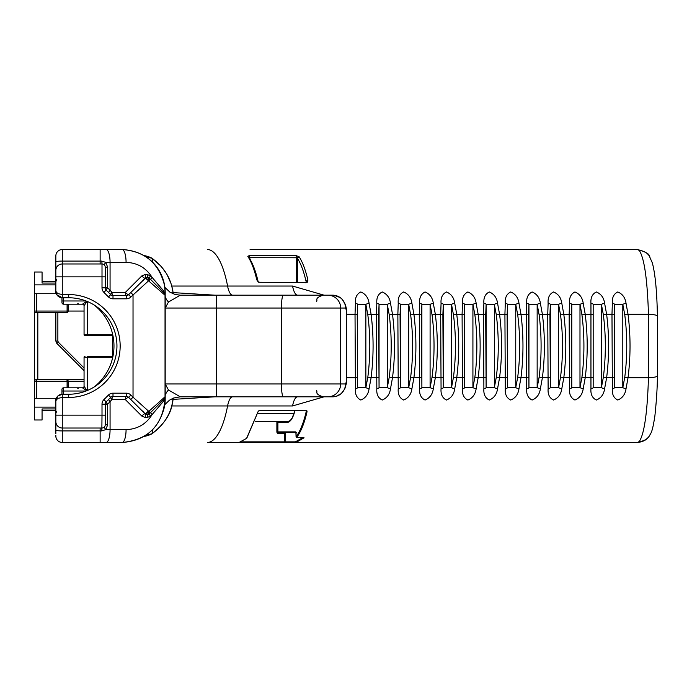 <?xml version="1.0" encoding="UTF-8"?>
<svg xmlns="http://www.w3.org/2000/svg" width="692" height="692" viewBox="0 0 692 692"><rect width="100%" height="100%" fill="white"/><g stroke="black" fill="none" stroke-linecap="round" stroke-linejoin="round"><path stroke-width="1.04" d="M112.467 333.527L112.467 358.473M94.199 305.042A52.298 52.298 0 0 1 94.199 386.958M34.721 380.678A1.609 1.609 0 0 0 34.609 381.249L36.702 381.249A1.609 0.484 -90 0 0 36.218 379.64L84.061 379.64L36.218 379.64A1.609 1.609 0 0 0 34.609 381.249L34.609 398.298L55.844 398.298L55.844 408.946L42.065 408.946L42.065 419.975L34.6 419.975L34.6 284.888L55.844 284.888M56.303 398.298L55.844 398.298M67.089 304.186L67.089 311.045L34.609 311.045L34.609 293.702L55.844 293.702L55.844 283.054L42.065 283.054L42.065 272.025L34.6 272.025L34.6 284.888M55.844 407.112L34.6 407.112M55.844 293.702L56.303 293.702M55.844 281.445L42.065 281.445L42.065 272.025M42.065 419.975L42.065 410.555L55.844 410.555M84.061 311.045L68.179 311.045A1.609 1.574 90 0 1 66.605 312.654L36.218 312.654L66.605 312.654A1.609 0.484 90 0 0 67.089 311.045L68.179 311.045L68.179 304.186M36.702 293.702L36.702 311.045A1.609 0.484 90 0 1 36.218 312.654A1.609 1.609 0 0 1 34.609 311.045A1.609 1.609 0 0 0 36.218 312.654M36.702 398.298L36.702 381.249L67.089 381.249A1.609 0.484 90 0 0 66.605 379.64A1.609 1.574 90 0 1 68.179 381.249L67.089 381.249L67.089 387.814M649.987 257.095A12.863 12.629 145.7 0 0 649.286 255.945C649.356 253.955 645.446 251.81 637.531 249.509L250.08 249.509M116.619 249.509L62.271 249.509C55.619 252.044 55.619 252.044 62.271 249.509A6.436 6.436 0 0 0 55.844 255.945L55.844 291.323L56.813 294.723L62.271 297.759A6.436 6.436 0 0 1 55.844 291.323L57.721 293.598L62.271 294.541L62.271 249.509A6.436 6.436 0 0 0 55.844 255.945M207.306 249.509A77.193 23.857 90 0 1 227.582 286.047L171.763 286.047M171.763 405.953L227.582 405.953A77.193 23.857 90 0 1 207.306 442.491L239 442.491L246.56 438.408L258.358 410.996M116.619 442.491L110.011 442.491M229.138 442.491L207.306 442.491M57.825 396.032L55.844 400.677A6.436 6.436 0 0 1 62.271 394.241L57.825 396.032L55.844 400.677L55.844 433.798M55.844 435.389L55.844 436.055A6.436 6.436 0 0 0 62.271 442.491L61.839 442.473M61.969 297.75L61.969 302.577A1.609 1.609 0 0 0 63.578 304.186L82.46 304.186A1.609 1.609 0 0 1 84.061 305.795L87.019 301.366M87.019 390.634L84.061 386.205A1.609 1.609 0 0 1 82.46 387.814L63.578 387.814A1.609 1.609 0 0 0 61.969 389.423L61.969 394.25M626.044 303.356C625.283 297.742 622.532 293.944 617.774 291.963C613.709 293.944 611.901 297.75 612.359 303.356A3.218 1.064 3 0 1 614.6 304.333L622.8 304.333A3.218 0.77 -14 0 1 626.044 303.356L628.033 314.272L624.764 314.791C627.402 335.594 627.402 356.406 624.764 377.209L622.8 387.667L614.6 387.667L614.6 304.333L614.6 387.667A3.218 1.064 -3 0 1 612.359 388.644C611.91 394.25 613.709 398.038 617.774 400.028C622.523 398.056 625.283 394.258 626.044 388.644A3.218 0.77 -166 0 1 622.8 387.667L622.8 304.333L624.764 314.791M612.359 303.356L611.979 314.272A3.218 0.571 1.6 0 1 614.176 314.791M590.951 303.356A3.218 1.064 3 0 1 593.182 304.333L601.391 304.333L603.355 314.791L606.624 314.272L604.626 303.356C603.874 297.75 601.114 293.962 596.348 291.972C592.3 293.944 590.501 297.742 590.951 303.356L590.951 388.644C590.492 394.258 592.291 398.056 596.348 400.037C601.106 398.056 603.865 394.25 604.626 388.644L606.624 377.728C609.28 356.579 609.28 335.421 606.624 314.272L611.979 314.272L612.359 388.644M626.044 388.644L628.033 377.728L624.764 377.209M637.531 249.509L639.296 250.495C644.304 258.133 647.357 279.395 648.465 314.272L648.465 377.728C647.357 412.605 644.304 433.867 639.296 441.505L637.531 442.491C643.171 441.833 647.089 439.688 649.286 436.064A12.863 12.629 34.3 0 0 649.987 434.913M324.064 295.181L292.56 286.047L227.582 286.047A19.298 5.96 90 0 0 232.65 295.181M355.42 303.356L355.031 314.272A3.218 0.571 1.6 0 1 357.236 314.791L357.652 304.333L365.86 304.333L367.815 314.791C370.454 335.594 370.454 356.406 367.815 377.209L365.86 387.667L357.652 387.667A3.218 1.064 177 0 1 355.42 388.644C354.961 394.25 356.769 398.047 360.817 400.037C365.575 398.047 368.334 394.25 369.095 388.644A3.218 0.77 -166 0 1 365.86 387.667L365.86 304.333A3.218 0.77 166 0 1 369.095 303.356C368.334 297.75 365.575 293.953 360.817 291.963C356.769 293.953 354.961 297.75 355.42 303.356A3.218 1.064 3 0 1 357.652 304.333L357.652 387.667L357.236 314.791M369.095 388.644L371.094 377.728C373.741 356.579 373.741 335.421 371.094 314.272L369.095 303.356M376.829 303.356L376.448 314.272A3.218 0.571 1.6 0 1 378.645 314.791L379.06 304.333L387.269 304.333A3.218 0.77 -14 0 1 390.513 303.356C389.752 297.75 386.992 293.953 382.235 291.963C378.178 293.953 376.379 297.75 376.829 303.356A3.218 1.064 3 0 1 379.06 304.333L379.06 387.667L378.645 314.791M367.815 314.791L376.448 314.272L376.829 388.644C376.362 394.267 378.161 398.064 382.235 400.037C386.984 398.056 389.743 394.25 390.513 388.644L392.502 377.728C395.158 356.579 395.158 335.421 392.502 314.272L390.513 303.356M398.237 303.356L397.857 314.272A3.218 0.571 1.6 0 1 400.062 314.791L400.478 304.333L408.687 304.333A3.218 0.77 -14 0 1 411.922 303.356C411.16 297.75 408.401 293.953 403.644 291.963C399.587 293.953 397.788 297.75 398.237 303.356A3.218 1.064 3 0 1 400.478 304.333L400.478 387.667L400.062 314.791M390.513 388.644A3.218 0.77 -166 0 1 387.269 387.667L387.269 304.333L389.233 314.791L397.857 314.272L398.237 388.644C397.77 394.267 399.578 398.064 403.644 400.037C408.401 398.056 411.16 394.25 411.922 388.644L413.911 377.728C416.567 356.579 416.567 335.421 413.911 314.272L411.922 303.356M419.655 303.356L419.274 314.272A3.218 0.571 1.6 0 1 421.471 314.791L421.886 304.333L430.095 304.333A3.218 0.77 -14 0 1 433.33 303.356C432.569 297.75 429.818 293.953 425.061 291.963C421.004 293.953 419.196 297.75 419.655 303.356A3.218 1.064 3 0 1 421.886 304.333L421.886 387.667L421.471 314.791M411.922 388.644A3.218 0.77 -166 0 1 408.687 387.667L408.687 304.333L410.641 314.791L419.274 314.272L419.655 388.644C419.188 394.258 420.987 398.056 425.061 400.037C429.81 398.056 432.569 394.258 433.33 388.644L435.329 377.728C437.975 356.579 437.975 335.421 435.329 314.272L433.33 303.356M441.063 303.356L440.683 314.272A3.218 0.571 1.6 0 1 442.88 314.791L443.295 304.333L451.504 304.333A3.218 0.77 -14 0 1 454.748 303.356C453.987 297.742 451.227 293.944 446.478 291.972C442.413 293.962 440.614 297.759 441.063 303.356A3.218 1.064 3 0 1 443.295 304.333L443.295 387.667L442.88 314.791M433.33 388.644A3.218 0.77 -166 0 1 430.095 387.667L430.095 304.333L432.059 314.791L440.683 314.272L441.063 388.644C440.605 394.267 442.404 398.064 446.47 400.045C451.227 398.056 453.987 394.258 454.748 388.644L456.737 377.728C459.393 356.579 459.393 335.421 456.737 314.272L454.748 303.356M462.481 303.356L462.092 314.272A3.218 0.571 1.6 0 1 464.297 314.791L464.713 304.333L472.921 304.333A3.218 0.77 -14 0 1 476.157 303.356C475.404 297.75 472.645 293.962 467.878 291.972C463.822 293.944 462.022 297.742 462.481 303.356A3.218 1.064 3 0 1 464.713 304.333L464.713 387.667L464.297 314.791M454.748 388.644A3.218 0.77 -166 0 1 451.504 387.667L451.504 304.333L453.468 314.791L462.092 314.272L462.481 388.644C462.005 394.267 463.813 398.064 467.878 400.045C472.636 398.056 475.395 394.25 476.157 388.644L478.155 377.728C480.802 356.579 480.802 335.421 478.155 314.272L476.157 303.356M483.89 303.356L483.509 314.272A3.218 0.571 1.6 0 1 485.706 314.791L486.121 304.333L494.33 304.333A3.218 0.77 -14 0 1 497.574 303.356C496.813 297.75 494.053 293.962 489.287 291.972C485.239 293.944 483.44 297.742 483.89 303.356A3.218 1.064 3 0 1 486.121 304.333L486.121 387.667L485.706 314.791M476.157 388.644A3.218 0.77 -166 0 1 472.921 387.667L472.921 304.333L474.876 314.791L483.509 314.272L483.89 388.644C483.44 394.258 485.239 398.056 489.296 400.028C494.053 398.038 496.813 394.241 497.574 388.644L499.563 377.728C502.219 356.579 502.219 335.421 499.563 314.272L497.574 303.356M505.298 303.356L504.918 314.272A3.218 0.571 1.6 0 1 507.124 314.791L507.539 304.333L515.739 304.333A3.218 0.77 -14 0 1 518.983 303.356C518.221 297.75 515.462 293.962 510.705 291.972C506.648 293.944 504.849 297.742 505.298 303.356A3.218 1.064 3 0 1 507.539 304.333L507.539 387.667L507.124 314.791M497.574 388.644A3.218 0.77 -166 0 1 494.33 387.667L494.33 304.333L496.294 314.791L504.918 314.272L505.298 388.644C504.84 394.258 506.648 398.056 510.705 400.037C515.462 398.056 518.221 394.25 518.983 388.644L520.972 377.728C523.628 356.579 523.628 335.421 520.972 314.272L518.983 303.356M526.716 303.356L526.335 314.272A3.218 0.571 1.6 0 1 528.532 314.791L528.947 304.333L537.156 304.333A3.218 0.77 -14 0 1 540.391 303.356C539.63 297.742 536.871 293.944 532.122 291.972C528.065 293.962 526.257 297.759 526.716 303.356A3.218 1.064 3 0 1 528.947 304.333L528.947 387.667L528.532 314.791M518.983 388.644A3.218 0.77 -166 0 1 515.739 387.667L515.739 304.333L517.702 314.791L526.335 314.272L526.716 388.644C526.257 394.258 528.057 398.056 532.113 400.037C536.871 398.056 539.63 394.25 540.391 388.644L542.39 377.728C545.037 356.579 545.037 335.421 542.39 314.272L540.391 303.356M548.125 303.356L547.744 314.272A3.218 0.571 1.6 0 1 549.941 314.791L550.356 304.333L558.565 304.333A3.218 0.77 -14 0 1 561.809 303.356C561.048 297.742 558.288 293.944 553.539 291.972C549.474 293.962 547.675 297.759 548.125 303.356A3.218 1.064 3 0 1 550.356 304.333L550.356 387.667L549.941 314.791M540.391 388.644A3.218 0.77 -166 0 1 537.156 387.667L537.156 304.333L539.12 314.791L547.744 314.272L548.125 388.644C547.675 394.258 549.474 398.056 553.531 400.028C558.288 398.038 561.048 394.241 561.809 388.644L563.798 377.728C566.454 356.579 566.454 335.421 563.798 314.272L561.809 303.356M569.542 303.356L569.153 314.272A3.218 0.571 1.6 0 1 571.358 314.791L571.774 304.333L579.982 304.333A3.218 0.77 -14 0 1 583.218 303.356C582.465 297.742 579.706 293.944 574.948 291.963C570.891 293.944 569.083 297.75 569.542 303.356A3.218 1.064 3 0 1 571.774 304.333L571.774 387.667L571.358 314.791M561.809 388.644A3.218 0.77 -166 0 1 558.565 387.667L558.565 304.333L560.529 314.791L569.153 314.272L569.542 388.644C569.083 394.258 570.883 398.056 574.94 400.037C579.697 398.056 582.456 394.25 583.218 388.644L585.216 377.728C587.863 356.579 587.863 335.421 585.216 314.272L583.218 303.356M248.03 256.741C251.525 262.138 254.448 269.863 256.801 279.888L258.341 281.921L259.621 282.275L306.167 282.561L307.317 282.206L307.931 280.173C305.587 270.079 302.663 262.303 299.169 256.844L296.012 255.53L249.466 255.435L247.822 256.429L249.354 258.202L249.873 257.683L249.466 255.443M307.066 282.362L305.881 282.855M257.822 281.558L258.341 281.921M604.626 388.644A3.218 0.77 -166 0 1 601.391 387.667L601.391 304.333A3.218 0.77 -14 0 1 604.626 303.356M590.951 388.644A3.218 1.064 -3 0 0 593.182 387.667L593.182 304.333L593.182 387.667L601.391 387.667L603.355 377.209L611.979 377.728A3.218 0.571 -1.6 0 0 614.176 377.209M569.542 388.644A3.218 1.064 -3 0 0 571.774 387.667L579.982 387.667L579.982 304.333L581.937 314.791C584.576 335.594 584.576 356.406 581.937 377.209L579.982 387.667A3.218 0.77 -166 0 0 583.218 388.644M548.125 388.644A3.218 1.064 -3 0 0 550.356 387.667L558.565 387.667L560.529 377.209L569.153 377.728A3.218 0.571 -1.6 0 0 571.358 377.209M526.716 388.644A3.218 1.064 -3 0 0 528.947 387.667L537.156 387.667L539.12 377.209L547.744 377.728A3.218 0.571 -1.6 0 0 549.941 377.209M505.298 388.644A3.218 1.064 -3 0 0 507.539 387.667L515.739 387.667L517.702 377.209L526.335 377.728A3.218 0.571 -1.6 0 0 528.532 377.209M483.89 388.644A3.218 1.064 -3 0 0 486.121 387.667L494.33 387.667L496.294 377.209L504.918 377.728A3.218 0.571 -1.6 0 0 507.124 377.209M462.481 388.644A3.218 1.064 -3 0 0 464.713 387.667L472.921 387.667L474.876 377.209L483.509 377.728A3.218 0.571 -1.6 0 0 485.706 377.209M441.063 388.644A3.218 1.064 -3 0 0 443.295 387.667L451.504 387.667L453.468 377.209L462.092 377.728A3.218 0.571 -1.6 0 0 464.297 377.209M419.655 388.644A3.218 1.064 -3 0 0 421.886 387.667L430.095 387.667L432.059 377.209L440.683 377.728A3.218 0.571 -1.6 0 0 442.88 377.209M398.237 388.644A3.218 1.064 -3 0 0 400.478 387.667L408.687 387.667L410.641 377.209L419.274 377.728A3.218 0.571 -1.6 0 0 421.471 377.209M376.829 388.644A3.218 1.064 -3 0 0 379.06 387.667L387.269 387.667L389.233 377.209L397.857 377.728A3.218 0.571 -1.6 0 0 400.062 377.209M346.597 314.272L355.031 314.272L355.42 388.644M230.142 442.491L296.003 442.491L304.048 437.785L296.764 437.24C300.899 431.869 304.316 423.392 307.014 411.827L307.014 411.005L305.994 410.226L259.457 410.512L258.202 411.16M303.226 437.405L295.389 441.842L296.003 442.491L637.531 442.491M297.629 396.819A19.298 5.96 -90 0 0 292.56 405.953L324.064 396.819M306.409 410.347L307.014 411.005L305.994 410.226M84.061 370.652L56.779 343.327L55.844 341.052L56.779 343.327L58.353 342.237L57.86 341.052L55.844 341.052L55.844 312.654M55.844 268.877L55.844 270.416L55.844 268.877M55.844 256.611L55.844 265.59L55.844 256.611M57.436 251.698L58.388 250.815M59.339 250.219L60.775 249.691M58.007 440.873L57.436 440.302L58.007 440.873M59.339 441.781L60.775 442.309M165.189 399.838A43.449 43.423 -0 0 1 164.566 406.403C159.048 428.746 144.887 440.778 122.103 442.491C148.832 439.844 163.191 424.836 165.172 397.476L165.18 397.883M165.198 293.373L164.566 285.597C159.048 263.254 144.887 251.222 122.103 249.509L110.011 249.509M165.068 289.619A43.449 43.423 0 0 0 164.653 286.09M84.061 386.205L84.061 357.254L84.061 386.205A1.609 1.609 0 0 1 82.46 387.814L86.811 390.72M86.811 301.279L82.46 304.186A1.609 1.609 0 0 1 84.061 305.795L84.061 334.746L84.061 305.795M84.969 356.449L84.865 356.449A0.804 0.804 0 0 0 84.061 357.254L112.753 357.254M112.753 334.746L87.279 334.746L87.279 335.551L84.865 335.551L112.926 335.551M145.458 256.447L145.917 256.749M145.917 435.251L145.458 435.553M112.926 356.449L87.279 356.449L87.279 390.522M87.279 301.478L87.279 334.746L84.061 334.746A0.804 0.804 0 0 0 84.865 335.551M62.271 297.759L68.707 297.759A48.241 48.241 0 0 1 116.948 346A48.241 48.241 0 0 1 68.707 394.241L62.271 394.241L62.271 397.459L68.707 397.459A51.459 51.459 0 0 0 120.166 346A51.459 51.459 0 0 0 68.707 294.541L62.271 294.541L62.271 297.759M99.639 249.509L113.73 249.509M247.822 256.429L249.354 258.202C252.779 263.488 255.633 271.048 257.943 280.865L258.332 282.224M249.873 259.024L249.873 257.683L296.418 257.77L296.003 255.521M296.418 282.5L296.418 257.77L297.43 258.298C300.847 263.643 303.71 271.255 306.011 281.142L306.409 282.552M296.903 257.96L298.961 256.533M295.389 441.842L242.027 441.842M296.695 437.327L296.046 436.73L296.6 436.989M306.409 410.788L306.245 411.437C303.572 422.916 300.181 431.315 296.081 436.643L295.891 432.465L296.358 432.682A0.804 0.77 -90 0 1 295.588 431.877L277.89 431.877L277.89 422.388L276.878 422.388L276.878 431.877A1.609 1.531 90 0 0 278.409 433.486L284.663 433.486L284.464 442.491M246.836 438.097L258.332 411.074M286.28 442.491L285.666 441.842L285.666 432.682L284.663 433.486M255.435 421.584L289.49 421.584M278.409 433.486L278.66 432.682L295.96 432.682M278.66 421.584A0.804 0.77 -90 0 0 277.89 422.388L287.284 422.388A0.804 0.77 -90 0 1 288.045 421.584L277.085 421.584A1.609 1.531 90 0 0 276.878 422.388M55.844 400.677L57.721 398.402L62.271 397.459L62.271 415.148L55.844 415.148M55.844 421.584A6.436 6.436 0 0 0 62.271 428.019L102.009 428.019A3.218 3.218 0 0 0 105.227 424.802L105.227 404.171A3.218 3.218 0 0 1 106.17 401.896A3.218 0.545 -135 0 0 107.692 404.171L110.071 401.55A3.218 0.718 45 0 1 108.791 399.275M62.271 263.981A6.436 6.436 0 0 0 55.844 270.416A6.436 6.436 0 0 1 62.271 263.981L102.009 263.981L102.009 287.829A6.436 6.436 0 0 0 103.895 292.379L108.445 296.929A6.436 6.436 0 0 0 112.995 298.814L126.359 298.814A6.436 6.436 0 0 0 130.909 296.929L148.443 280.935L146.237 277.717L148.2 277.717A1.609 1.609 0 0 1 149.342 278.193L164.09 292.941L165.042 295.233L165.033 396.767L164.09 399.059L149.342 413.807A1.609 1.609 0 0 1 148.2 414.283L146.237 414.283A1.609 1.609 0 0 1 145.104 413.807A1.609 1.609 0 0 0 146.237 414.283L148.2 414.283A1.609 1.609 0 0 0 149.342 413.807L164.09 399.059L165.033 396.767L149.152 411.065L148.2 414.283A1.609 1.609 0 0 0 149.342 413.807L164.255 398.903A3.218 3.218 0 0 0 165.189 396.628L165.189 295.372A3.218 3.218 0 0 0 164.255 293.097L149.342 278.193A1.609 1.609 0 0 0 148.2 277.717L146.375 277.717A1.609 1.41 90 0 0 145.441 278.115L165.033 295.233L165.042 396.767M151.366 434.126A6.436 3.849 -123.4 0 0 151.782 433.91A6.436 3.849 -123.4 0 0 151.79 433.901A6.436 3.849 -123.4 0 0 152.058 433.694L145.735 435.493L149.939 434.792M173.164 398.203L172.334 403.168C170.007 415.191 163.286 425.346 152.162 433.625L152.923 429.403M172.913 400.192L172.775 399.068L171.296 399.068M151.79 433.901L151.894 433.832C163.796 424.533 170.578 414.569 172.247 403.955A6.436 4.809 -167.4 0 0 172.334 403.168M149.939 257.208L145.735 256.507L152.162 258.375A6.436 3.979 -55.9 0 0 151.894 258.168A6.436 3.979 -55.9 0 0 151.842 258.133M152.058 258.306A6.436 3.849 -56.6 0 0 151.79 258.099A6.436 3.849 -56.6 0 0 151.782 258.09A6.436 3.849 -56.6 0 0 151.366 257.874M152.923 262.597L152.162 258.375C163.286 266.662 170.016 276.817 172.334 288.832A6.436 4.809 -12.6 0 0 172.256 288.036L170.993 283.469L166.824 274.127L161.193 266.351L151.79 258.099M55.844 430.268A6.436 0.64 0 0 0 62.271 430.908L62.271 442.491L122.103 442.491A12.863 3.979 90 0 0 126.074 429.62L110.071 429.62L110.071 401.55L112 399.621A3.218 0.718 45 0 1 110.72 397.346A3.218 3.218 0 0 1 112.995 396.404A3.218 0.995 -90 0 0 112 399.621L125.373 399.621A3.218 0.995 90 0 1 126.359 396.404A3.218 3.218 0 0 1 128.634 397.346L145.104 413.807A1.609 1.609 0 0 0 146.237 414.283L146.237 414.283A3.218 0.995 90 0 0 145.242 417.501L147.206 417.501A3.218 0.995 90 0 1 148.2 414.283L148.901 414.119M171.261 292.932L172.775 292.932L172.913 291.808L173.164 293.815M172.334 288.832L172.913 291.808M164.09 292.941L149.342 278.193A1.609 1.609 0 0 0 148.2 277.717L146.237 277.717A1.609 1.609 0 0 0 145.104 278.193A1.609 1.609 0 0 1 146.237 277.717A1.609 1.609 0 0 0 145.104 278.193L142.024 281.263L143.036 280.805M148.607 414.075A1.609 1.393 45 0 0 149.446 413.704L149.152 411.065L148.443 411.065L133.028 397.191L130.753 399.466M149.152 280.935L149.446 278.296A1.609 1.393 135 0 0 148.607 277.925L149.152 280.935M145.709 277.812L128.634 294.654A3.218 3.218 0 0 1 126.359 295.596A3.218 0.995 90 0 1 125.373 292.379A3.218 0.718 -135 0 0 128.634 294.654L130.909 296.929M146.375 414.283L148.443 411.065L145.441 413.885A1.609 1.41 90 0 0 146.375 414.283L148.2 414.283M143.036 411.195L142.024 410.737L145.709 414.188M165.198 294.68L165.198 294.904A1.609 0.778 -5.6 0 0 165.18 295.06L165.042 295.372M165.042 396.628L165.18 396.94A1.609 0.778 -174.4 0 0 165.198 397.096L165.198 398.678M165.198 294.904L165.198 397.096M104.137 264.785L105.712 262.38L101.845 261.092L102.009 263.981A3.218 3.218 0 0 1 105.227 267.198L105.227 276.852L105.227 267.198L107.692 267.198L105.712 262.38L126.074 262.38A12.863 3.979 -90 0 0 122.103 249.509C151.816 251.205 166.054 273.894 165.172 294.524L165.163 294.749M147.206 417.501L150.622 416.082L152.119 414.586L163.675 401.057L165.163 397.416M165.163 397.381L164.566 406.403M163.675 401.057A3.218 2.543 45 0 1 164.255 398.903L164.255 398.903M165.163 294.619L163.675 290.943L152.119 277.414L150.622 275.918L147.206 274.499L145.242 274.499L141.834 275.918L125.373 292.379L112 292.379A3.218 0.995 -90 0 0 112.995 295.596A3.218 3.218 0 0 1 110.72 294.654A3.218 0.718 135 0 1 112 292.379L107.692 287.829A3.218 0.545 -45 0 0 106.17 290.104A3.218 3.218 0 0 1 105.227 287.829L107.692 287.829L107.692 267.198M108.791 292.725A3.218 0.718 135 0 1 110.071 290.45L110.071 262.38A12.863 3.979 -90 0 0 106.101 249.509M145.441 278.115L145.104 278.193A3.218 0.718 45 0 1 141.834 275.918M146.237 277.717A3.218 0.995 90 0 1 145.242 274.499M148.901 277.881L148.2 277.717A3.218 0.995 90 0 1 147.206 274.499M149.342 278.193A3.218 0.718 135 0 1 150.622 275.918M150.839 279.689A3.218 0.718 135 0 1 152.119 277.414C146.055 267.778 137.371 262.761 126.074 262.38M164.246 293.105L164.255 293.097A3.218 2.543 135 0 1 163.675 290.943M130.753 292.534L133.028 294.809L133.028 397.191L130.909 395.071L128.634 397.346A3.218 0.718 -45 0 0 125.373 399.621L141.834 416.082A3.218 0.718 135 0 1 145.104 413.807L145.441 413.885M150.622 416.082A3.218 0.718 45 0 1 149.342 413.807M126.074 429.62C137.371 429.239 146.055 424.222 152.119 414.586A3.218 0.718 45 0 1 150.839 412.311M104.137 427.215L105.712 429.62L107.692 424.802L105.227 424.802M107.692 424.802L107.692 404.171L102.009 404.171L102.009 415.148L62.271 415.148L62.271 430.908L101.845 430.908L105.712 429.62L110.071 429.62A12.863 3.979 90 0 1 106.101 442.491M105.227 415.148L102.009 415.148L101.845 430.908M112.995 393.186L112.995 396.404L126.359 396.404L126.359 393.186L112.995 393.186A6.436 6.436 0 0 0 108.445 395.071L103.895 399.621A6.436 6.436 0 0 0 102.009 404.171M103.895 399.621L106.17 401.896L110.72 397.346L108.445 395.071M102.009 287.829L105.227 287.829L105.227 276.852L55.844 276.852M108.445 296.929L110.72 294.654L106.17 290.104L103.895 292.379M126.359 298.814L126.359 295.596L112.995 295.596L112.995 298.814M165.198 307.914L165.198 384.086M283.374 295.181A12.863 1.955 -90 0 0 281.419 308.044L281.419 383.956L216.657 383.956L216.657 308.044L345.524 308.044A12.863 12.854 -90 0 0 332.662 295.181L216.657 295.181L216.657 308.044L165.198 308.044L168.493 301.997A19.298 14.757 -2.4 0 1 165.198 296.6M168.493 301.997L180.292 295.181L175.015 294.446L169.86 292.111L164.834 287.318M165.198 395.4A19.298 14.757 -177.6 0 1 168.493 390.003L165.198 383.956L216.657 383.956L216.657 396.819L332.662 396.819A12.863 12.854 90 0 0 345.524 383.956L340.672 383.956L340.672 308.044A12.863 12.854 -90 0 0 327.818 295.181M216.657 396.819L180.292 396.819L168.493 390.003M316.581 301.617C317.887 299.688 314.082 298.356 323.017 295.181L180.292 295.181M345.524 308.044L346.536 310.552A12.863 12.543 -8.7 0 0 346.398 308.649A12.863 12.543 -8.7 0 0 346.389 308.606A12.863 12.543 -8.7 0 0 346.363 308.424M345.524 383.956L346.536 381.448L346.536 310.552L346.536 381.448A12.863 12.543 8.7 0 1 346.398 383.385A12.863 12.543 8.7 0 1 346.389 383.394A12.863 12.543 8.7 0 1 346.363 383.576M179.003 295.181L215.048 295.181M326.494 295.181L332.662 295.181M172.913 291.73L172.801 290.493M214.944 295.181L173.104 292.612M172.801 401.507L172.913 400.27M215.048 396.819L179.003 396.819M322.965 396.819L318.303 396.819M173.104 399.37L214.944 396.819M297.629 295.181A19.298 5.96 90 0 1 292.56 286.047M68.179 387.814L68.179 381.249L84.061 381.249M63.578 394.241L63.578 391.032L86.024 391.032M649.234 436.107C650.774 432.846 652.106 434.092 654.883 415.961C656.535 400.287 657.374 386.923 657.4 375.877A12.863 2.102 1 0 1 648.465 377.728L628.033 377.728C630.689 356.579 630.689 335.421 628.033 314.272L648.465 314.272A12.863 2.102 179 0 1 657.4 316.114L657.4 375.886A12.863 2.102 1 0 0 657.4 375.86M581.937 314.791L590.57 314.272A3.218 0.571 1.6 0 1 592.767 314.791M581.937 377.209L590.57 377.728A3.218 0.571 -1.6 0 0 592.767 377.209M603.355 314.791C605.984 335.594 605.984 356.406 603.355 377.209M560.529 314.791C563.158 335.594 563.158 356.406 560.529 377.209M539.12 314.791C541.75 335.594 541.75 356.406 539.12 377.209M517.702 314.791C520.341 335.594 520.341 356.406 517.702 377.209M496.294 314.791C498.923 335.594 498.923 356.406 496.294 377.209M474.876 314.791C477.515 335.594 477.515 356.406 474.876 377.209M453.468 314.791C456.106 335.594 456.106 356.406 453.468 377.209M432.059 314.791C434.688 335.594 434.688 356.406 432.059 377.209M410.641 314.791C413.28 335.594 413.28 356.406 410.641 377.209M367.815 377.209L376.448 377.728A3.218 0.571 -1.6 0 0 378.645 377.209M389.233 314.791C391.862 335.594 391.862 356.406 389.233 377.209M346.597 377.728L355.031 377.728A3.218 0.571 -1.6 0 0 357.236 377.209M232.65 396.819A19.298 5.96 -90 0 0 227.582 405.953L292.56 405.953M57.86 341.052L57.86 312.654M84.061 367.988L58.353 342.237M37.818 379.64L37.818 312.654M86.024 300.968L63.578 300.968L63.578 297.759M61.969 302.577A1.609 1.609 0 0 0 63.578 304.186L63.578 300.968L61.969 300.968M61.969 389.423A1.609 1.609 0 0 1 63.578 387.814L63.578 391.032L61.969 391.032M68.707 294.541L68.707 297.759A48.241 48.241 0 0 1 116.948 346A48.241 48.241 0 0 1 68.707 394.241L68.707 397.459M299.169 256.844L297.43 258.298L297.43 282.509M306.011 281.142L307.931 280.173M256.801 279.888L257.943 280.865M303.987 437.915L303.425 437.422M295.588 431.877A1.609 0.493 -90 0 1 296.081 433.486L296.081 436.643L296.764 437.24M307.014 411.827L306.245 411.437M258.177 411.714L257.718 412.112M276.878 431.877L277.89 431.877A0.804 0.77 -90 0 0 278.66 432.682M287.284 422.388C290.424 422.155 293.019 418.124 295.069 410.295M172.775 292.932L172.775 293.65M172.775 398.367L172.775 399.068M55.844 261.732A6.436 0.64 0 0 1 62.271 261.092L100.132 261.092L100.132 263.981M130.909 395.071A6.436 6.436 0 0 0 126.359 393.186M294.057 413.539L257.744 413.539M101.845 261.092L100.132 261.092L100.132 249.509M141.834 416.082L145.242 417.501M100.132 428.019L100.132 442.491M327.818 396.819A12.863 12.854 90 0 0 340.672 383.956L281.419 383.956A12.863 1.955 90 0 0 283.374 396.819M657.4 316.14A12.863 2.102 179 0 0 657.4 316.123C656.985 292.085 655.315 274.378 652.383 263.003L649.234 255.893M639.296 441.505A12.863 12.629 34.3 0 0 649.286 436.055M649.286 255.945A12.863 12.629 145.7 0 0 639.296 250.495M99.639 442.491L102.295 442.491M78.144 388.619L77.34 387.814M78.144 303.381L77.34 304.186M56.606 411.29L55.844 413.375M56.839 280.952L55.844 278.625M56.026 279.68L55.844 278.642M296.107 436.86L296.695 437.379M288.045 421.584L290.441 420.347L292.396 417.553L294.991 410.295M56.813 294.723L55.844 291.323M148.443 435.372L151.782 433.91M143.746 436.617L148.408 435.38M148.443 256.628L151.782 258.09M143.728 255.374L148.417 256.62M142.024 410.737L143.201 411.204M143.201 280.796L142.024 281.263M165.198 399.068L165.077 402.277M180.292 396.819L173.709 397.995L169.445 400.184L164.834 404.647M333.959 295.25L340.187 297.551L341.978 299.039L345.394 304.567L346.389 308.606M346.398 308.649L346.597 311.253M346.597 380.738L346.389 383.385M346.389 383.394L344.815 388.861L341.208 393.661L336.13 396.343L333.959 396.75M172.247 288.036L172.792 290.484M173.164 293.832L172.844 290.752M172.247 403.964L172.792 401.516M173.164 398.168L172.844 401.248M316.581 390.383C317.818 392.286 314.22 393.757 323.017 396.819"/></g></svg>
